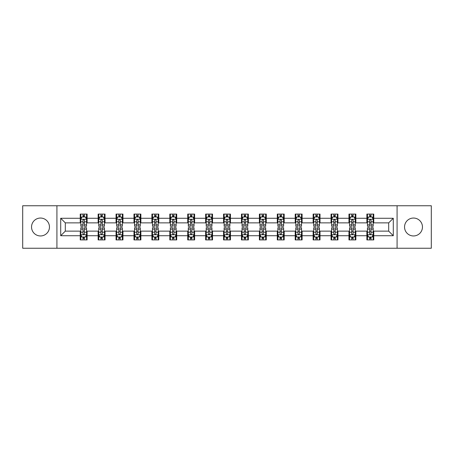 <?xml version="1.0" encoding="UTF-8"?>
<svg xmlns="http://www.w3.org/2000/svg" width="454" height="454" viewBox="0 0 454 454"><rect width="100%" height="100%" fill="white"/><g stroke="black" fill="none" stroke-linecap="round" stroke-linejoin="round"><path stroke-width="0.68" d="M413.498 218.045A8.955 8.955 0 0 0 404.542 227A8.955 8.955 0 0 0 413.498 235.955A8.955 8.955 0 0 0 422.458 227A8.955 8.955 0 0 0 413.498 218.045M40.502 218.045A8.955 8.955 0 0 0 31.542 227A8.955 8.955 0 0 0 40.502 235.955A8.955 8.955 0 0 0 49.458 227A8.955 8.955 0 0 0 40.502 218.045M397.08 248.247L431.3 248.247L431.3 205.753L397.08 205.753L397.08 248.247L56.92 248.247L56.92 205.753L22.7 205.753L22.7 248.247L56.92 248.247M397.08 205.753L56.92 205.753M373.767 218.272L373.767 214.078L366.877 214.078L366.877 218.272L355.851 218.272L355.851 214.078L348.961 214.078L348.961 218.272L337.935 218.272L337.935 214.078L331.045 214.078L331.045 218.272L320.019 218.272L320.019 214.078L313.129 214.078L313.129 218.272L302.103 218.272L302.103 214.078L295.214 214.078L295.214 218.272L284.193 218.272L284.193 214.078L277.298 214.078L277.298 218.272L266.277 218.272L266.277 214.078L259.387 214.078L259.387 218.272L248.361 218.272L248.361 214.078L241.471 214.078L241.471 218.272L230.445 218.272L230.445 214.078L223.555 214.078L223.555 218.272L212.529 218.272L212.529 214.078L205.639 214.078L205.639 218.272L194.613 218.272L194.613 214.078L187.723 214.078L187.723 218.272L176.702 218.272L176.702 214.078L169.807 214.078L169.807 218.272L158.787 218.272L158.787 214.078L151.897 214.078L151.897 218.272L140.871 218.272L140.871 214.078L133.981 214.078L133.981 218.272L122.955 218.272L122.955 214.078L116.065 214.078L116.065 218.272L105.039 218.272L105.039 214.078L98.149 214.078L98.149 218.272L87.123 218.272L87.123 214.078L80.233 214.078L80.233 218.272L60.711 218.272L60.711 235.728L65.308 231.131L80.233 231.131L80.233 239.922L87.123 239.922L87.123 231.131L98.149 231.131L98.149 239.922L105.039 239.922L105.039 231.131L116.065 231.131L116.065 239.922L122.955 239.922L122.955 231.131L133.981 231.131L133.981 239.922L140.871 239.922L140.871 231.131L151.897 231.131L151.897 239.922L158.787 239.922L158.787 231.131L169.807 231.131L169.807 239.922L176.702 239.922L176.702 231.131L187.723 231.131L187.723 239.922L194.613 239.922L194.613 231.131L205.639 231.131L205.639 239.922L212.529 239.922L212.529 231.131L223.555 231.131L223.555 239.922L230.445 239.922L230.445 231.131L241.471 231.131L241.471 239.922L248.361 239.922L248.361 231.131L259.387 231.131L259.387 239.922L266.277 239.922L266.277 231.131L277.298 231.131L277.298 239.922L284.193 239.922L284.193 231.131L295.214 231.131L295.214 239.922L302.103 239.922L302.103 231.131L313.129 231.131L313.129 239.922L320.019 239.922L320.019 231.131L331.045 231.131L331.045 239.922L337.935 239.922L337.935 231.131L348.961 231.131L348.961 239.922L355.851 239.922L355.851 231.131L366.877 231.131L366.877 239.922L373.767 239.922L373.767 231.131L388.692 231.131L388.692 222.869L373.767 222.869L373.767 218.272L393.289 218.272L393.289 235.728L373.767 235.728M366.877 235.728L355.851 235.728M348.961 235.728L337.935 235.728M331.045 235.728L320.019 235.728M313.129 235.728L302.103 235.728M295.214 235.728L284.193 235.728M277.298 235.728L266.277 235.728M259.387 235.728L248.361 235.728M241.471 235.728L230.445 235.728M223.555 235.728L212.529 235.728M205.639 235.728L194.613 235.728M187.723 235.728L176.702 235.728M169.807 235.728L158.787 235.728M151.897 235.728L140.871 235.728M133.981 235.728L122.955 235.728M116.065 235.728L105.039 235.728M98.149 235.728L87.123 235.728M80.233 235.728L60.711 235.728M366.877 218.272L366.877 222.869L355.851 222.869L355.851 218.272M348.961 218.272L348.961 222.869L337.935 222.869L337.935 218.272M331.045 218.272L331.045 222.869L320.019 222.869L320.019 218.272M313.129 218.272L313.129 222.869L302.103 222.869L302.103 218.272M295.214 218.272L295.214 222.869L284.193 222.869L284.193 218.272M277.298 218.272L277.298 222.869L266.277 222.869L266.277 218.272M259.387 218.272L259.387 222.869L248.361 222.869L248.361 218.272M241.471 218.272L241.471 222.869L230.445 222.869L230.445 218.272M223.555 218.272L223.555 222.869L212.529 222.869L212.529 218.272M205.639 218.272L205.639 222.869L194.613 222.869L194.613 218.272M187.723 218.272L187.723 222.869L176.702 222.869L176.702 218.272M169.807 218.272L169.807 222.869L158.787 222.869L158.787 218.272M151.897 218.272L151.897 222.869L140.871 222.869L140.871 218.272M133.981 218.272L133.981 222.869L122.955 222.869L122.955 218.272M116.065 218.272L116.065 222.869L105.039 222.869L105.039 218.272M98.149 218.272L98.149 222.869L87.123 222.869L87.123 218.272M80.233 218.272L80.233 222.869L65.308 222.869L60.711 218.272M65.308 222.869L65.308 231.131M393.289 235.728L388.692 231.131M388.692 222.869L393.289 218.272M80.233 216.95L80.806 216.95M82.991 216.95L84.37 216.95M86.549 216.95L87.123 216.95M80.233 222.749L80.806 222.749M82.991 222.749L84.37 222.749M86.549 222.749L87.123 222.749M80.233 231.251L80.806 231.251M82.991 231.251L84.37 231.251M86.549 231.251L87.123 231.251M80.233 237.05L80.806 237.05M82.991 237.05L84.37 237.05M86.549 237.05L87.123 237.05M98.149 231.251L98.722 231.251M100.907 231.251L102.286 231.251M104.465 231.251L105.039 231.251M98.149 237.05L98.722 237.05M100.907 237.05L102.286 237.05M104.465 237.05L105.039 237.05M98.149 216.95L98.722 216.95M100.907 216.95L102.286 216.95M104.465 216.95L105.039 216.95M98.149 222.749L98.722 222.749M100.907 222.749L102.286 222.749M104.465 222.749L105.039 222.749M116.065 231.251L116.638 231.251M118.823 231.251L120.197 231.251M122.381 231.251L122.955 231.251M116.065 237.05L116.638 237.05M118.823 237.05L120.197 237.05M122.381 237.05L122.955 237.05M116.065 216.95L116.638 216.95M118.823 216.95L120.197 216.95M122.381 216.95L122.955 216.95M116.065 222.749L116.638 222.749M118.823 222.749L120.197 222.749M122.381 222.749L122.955 222.749M133.981 231.251L134.554 231.251M136.733 231.251L138.112 231.251M140.297 231.251L140.871 231.251M133.981 237.05L134.554 237.05M136.733 237.05L138.112 237.05M140.297 237.05L140.871 237.05M133.981 216.95L134.554 216.95M136.733 216.95L138.112 216.95M140.297 216.95L140.871 216.95M133.981 222.749L134.554 222.749M136.733 222.749L138.112 222.749M140.297 222.749L140.871 222.749M151.897 231.251L152.47 231.251M154.649 231.251L156.028 231.251M158.213 231.251L158.787 231.251M151.897 237.05L152.47 237.05M154.649 237.05L156.028 237.05M158.213 237.05L158.787 237.05M151.897 216.95L152.47 216.95M154.649 216.95L156.028 216.95M158.213 216.95L158.787 216.95M151.897 222.749L152.47 222.749M154.649 222.749L156.028 222.749M158.213 222.749L158.787 222.749M169.807 231.251L170.386 231.251M172.565 231.251L173.944 231.251M176.124 231.251L176.702 231.251M169.807 237.05L170.386 237.05M172.565 237.05L173.944 237.05M176.124 237.05L176.702 237.05M169.807 216.95L170.386 216.95M172.565 216.95L173.944 216.95M176.124 216.95L176.702 216.95M169.807 222.749L170.386 222.749M172.565 222.749L173.944 222.749M176.124 222.749L176.702 222.749M187.723 231.251L188.297 231.251M190.481 231.251L191.86 231.251M194.04 231.251L194.613 231.251M187.723 237.05L188.297 237.05M190.481 237.05L191.86 237.05M194.04 237.05L194.613 237.05M187.723 216.95L188.297 216.95M190.481 216.95L191.86 216.95M194.04 216.95L194.613 216.95M187.723 222.749L188.297 222.749M190.481 222.749L191.86 222.749M194.04 222.749L194.613 222.749M205.639 231.251L206.212 231.251M208.397 231.251L209.776 231.251M211.956 231.251L212.529 231.251M205.639 237.05L206.212 237.05M208.397 237.05L209.776 237.05M211.956 237.05L212.529 237.05M205.639 216.95L206.212 216.95M208.397 216.95L209.776 216.95M211.956 216.95L212.529 216.95M205.639 222.749L206.212 222.749M208.397 222.749L209.776 222.749M211.956 222.749L212.529 222.749M223.555 231.251L224.128 231.251M226.313 231.251L227.687 231.251M229.872 231.251L230.445 231.251M223.555 237.05L224.128 237.05M226.313 237.05L227.687 237.05M229.872 237.05L230.445 237.05M223.555 216.95L224.128 216.95M226.313 216.95L227.687 216.95M229.872 216.95L230.445 216.95M223.555 222.749L224.128 222.749M226.313 222.749L227.687 222.749M229.872 222.749L230.445 222.749M241.471 231.251L242.044 231.251M244.224 231.251L245.603 231.251M247.788 231.251L248.361 231.251M241.471 237.05L242.044 237.05M244.224 237.05L245.603 237.05M247.788 237.05L248.361 237.05M241.471 216.95L242.044 216.95M244.224 216.95L245.603 216.95M247.788 216.95L248.361 216.95M241.471 222.749L242.044 222.749M244.224 222.749L245.603 222.749M247.788 222.749L248.361 222.749M259.387 231.251L259.96 231.251M262.14 231.251L263.519 231.251M265.704 231.251L266.277 231.251M259.387 237.05L259.96 237.05M262.14 237.05L263.519 237.05M265.704 237.05L266.277 237.05M259.387 216.95L259.96 216.95M262.14 216.95L263.519 216.95M265.704 216.95L266.277 216.95M259.387 222.749L259.96 222.749M262.14 222.749L263.519 222.749M265.704 222.749L266.277 222.749M277.298 231.251L277.876 231.251M280.056 231.251L281.435 231.251M283.614 231.251L284.193 231.251M277.298 237.05L277.876 237.05M280.056 237.05L281.435 237.05M283.614 237.05L284.193 237.05M277.298 216.95L277.876 216.95M280.056 216.95L281.435 216.95M283.614 216.95L284.193 216.95M277.298 222.749L277.876 222.749M280.056 222.749L281.435 222.749M283.614 222.749L284.193 222.749M295.214 231.251L295.787 231.251M297.972 231.251L299.351 231.251M301.53 231.251L302.103 231.251M295.214 237.05L295.787 237.05M297.972 237.05L299.351 237.05M301.53 237.05L302.103 237.05M295.214 216.95L295.787 216.95M297.972 216.95L299.351 216.95M301.53 216.95L302.103 216.95M295.214 222.749L295.787 222.749M297.972 222.749L299.351 222.749M301.53 222.749L302.103 222.749M313.129 231.251L313.703 231.251M315.888 231.251L317.267 231.251M319.446 231.251L320.019 231.251M313.129 237.05L313.703 237.05M315.888 237.05L317.267 237.05M319.446 237.05L320.019 237.05M313.129 216.95L313.703 216.95M315.888 216.95L317.267 216.95M319.446 216.95L320.019 216.95M313.129 222.749L313.703 222.749M315.888 222.749L317.267 222.749M319.446 222.749L320.019 222.749M331.045 231.251L331.619 231.251M333.804 231.251L335.177 231.251M337.362 231.251L337.935 231.251M331.045 237.05L331.619 237.05M333.804 237.05L335.177 237.05M337.362 237.05L337.935 237.05M331.045 216.95L331.619 216.95M333.804 216.95L335.177 216.95M337.362 216.95L337.935 216.95M331.045 222.749L331.619 222.749M333.804 222.749L335.177 222.749M337.362 222.749L337.935 222.749M348.961 231.251L349.535 231.251M351.714 231.251L353.093 231.251M355.278 231.251L355.851 231.251M348.961 237.05L349.535 237.05M351.714 237.05L353.093 237.05M355.278 237.05L355.851 237.05M348.961 216.95L349.535 216.95M351.714 216.95L353.093 216.95M355.278 216.95L355.851 216.95M348.961 222.749L349.535 222.749M351.714 222.749L353.093 222.749M355.278 222.749L355.851 222.749M366.877 231.251L367.451 231.251M369.63 231.251L371.009 231.251M373.194 231.251L373.767 231.251M366.877 237.05L367.451 237.05M369.63 237.05L371.009 237.05M373.194 237.05L373.767 237.05M366.877 216.95L367.451 216.95M369.63 216.95L371.009 216.95M373.194 216.95L373.767 216.95M366.877 222.749L367.451 222.749M369.63 222.749L371.009 222.749M373.194 222.749L373.767 222.749M84.37 215.576L82.991 215.576M86.549 224.872L84.37 224.872L84.37 226.313L86.549 226.313L86.549 219.305L85.403 217.006L81.958 217.006L80.806 219.305L80.806 226.313L82.991 226.313L82.991 224.872L80.806 224.872M80.806 219.305L80.806 214.078M86.549 219.305L86.549 214.078M82.991 217.006L82.991 214.078M84.37 214.078L84.37 217.006M84.37 224.872L84.37 220.167C83.911 219.282 83.451 219.282 82.991 220.167L82.991 224.872M82.991 238.424L84.37 238.424M80.806 229.128L82.991 229.128L82.991 227.687L80.806 227.687L80.806 234.695L81.958 236.994L85.403 236.994L86.549 234.695L86.549 227.687L84.37 227.687L84.37 229.128L86.549 229.128M86.549 234.695L86.549 239.922M80.806 234.695L80.806 239.922M84.37 236.994L84.37 239.922M82.991 239.922L82.991 236.994M82.991 229.128L82.991 233.833C83.451 234.718 83.911 234.718 84.37 233.833L84.37 229.128M102.286 215.576L100.907 215.576M104.465 224.872L102.286 224.872L102.286 226.313L104.465 226.313L104.465 219.305L103.319 217.006L99.874 217.006L98.722 219.305L98.722 226.313L100.907 226.313L100.907 224.872L98.722 224.872M98.722 219.305L98.722 214.078M104.465 219.305L104.465 214.078M100.907 217.006L100.907 214.078M102.286 214.078L102.286 217.006M102.286 224.872L102.286 220.167C101.827 219.282 101.367 219.282 100.907 220.167L100.907 224.872M120.197 215.576L118.823 215.576M122.381 224.872L120.197 224.872L120.197 226.313L122.381 226.313L122.381 219.305L121.235 217.006L117.785 217.006L116.638 219.305L116.638 226.313L118.823 226.313L118.823 224.872L116.638 224.872M116.638 219.305L116.638 214.078M122.381 219.305L122.381 214.078M118.823 217.006L118.823 214.078M120.197 214.078L120.197 217.006M120.197 224.872L120.197 220.167C119.743 219.282 119.283 219.282 118.823 220.167L118.823 224.872M100.907 238.424L102.286 238.424M98.722 229.128L100.907 229.128L100.907 227.687L98.722 227.687L98.722 234.695L99.874 236.994L103.319 236.994L104.465 234.695L104.465 227.687L102.286 227.687L102.286 229.128L104.465 229.128M104.465 234.695L104.465 239.922M98.722 234.695L98.722 239.922M102.286 236.994L102.286 239.922M100.907 239.922L100.907 236.994M100.907 229.128L100.907 233.833C101.367 234.718 101.827 234.718 102.286 233.833L102.286 229.128M118.823 238.424L120.197 238.424M116.638 229.128L118.823 229.128L118.823 227.687L116.638 227.687L116.638 234.695L117.785 236.994L121.235 236.994L122.381 234.695L122.381 227.687L120.197 227.687L120.197 229.128L122.381 229.128M122.381 234.695L122.381 239.922M116.638 234.695L116.638 239.922M120.197 236.994L120.197 239.922M118.823 239.922L118.823 236.994M118.823 229.128L118.823 233.833C119.277 234.718 119.737 234.718 120.197 233.833L120.197 229.128M138.112 215.576L136.733 215.576M140.297 224.872L138.112 224.872L138.112 226.313L140.297 226.313L140.297 219.305L139.145 217.006L135.701 217.006L134.554 219.305L134.554 226.313L136.733 226.313L136.733 224.872L134.554 224.872M134.554 219.305L134.554 214.078M140.297 219.305L140.297 214.078M136.733 217.006L136.733 214.078M138.112 214.078L138.112 217.006M138.112 224.872L138.112 220.167C137.653 219.282 137.193 219.282 136.733 220.167L136.733 224.872M156.028 215.576L154.649 215.576M158.213 224.872L156.028 224.872L156.028 226.313L158.213 226.313L158.213 219.305L157.061 217.006L153.617 217.006L152.47 219.305L152.47 226.313L154.649 226.313L154.649 224.872L152.47 224.872M152.47 219.305L152.47 214.078M158.213 219.305L158.213 214.078M154.649 217.006L154.649 214.078M156.028 214.078L156.028 217.006M156.028 224.872L156.028 220.167C155.569 219.282 155.109 219.282 154.649 220.167L154.649 224.872M173.944 215.576L172.565 215.576M176.124 224.872L173.944 224.872L173.944 226.313L176.124 226.313L176.124 219.305L174.977 217.006L171.533 217.006L170.386 219.305L170.386 226.313L172.565 226.313L172.565 224.872L170.386 224.872M170.386 219.305L170.386 214.078M176.124 219.305L176.124 214.078M172.565 217.006L172.565 214.078M173.944 214.078L173.944 217.006M173.944 224.872L173.944 220.167C173.485 219.282 173.025 219.282 172.565 220.167L172.565 224.872M136.733 238.424L138.112 238.424M134.554 229.128L136.733 229.128L136.733 227.687L134.554 227.687L134.554 234.695L135.701 236.994L139.145 236.994L140.297 234.695L140.297 227.687L138.112 227.687L138.112 229.128L140.297 229.128M140.297 234.695L140.297 239.922M134.554 234.695L134.554 239.922M138.112 236.994L138.112 239.922M136.733 239.922L136.733 236.994M136.733 229.128L136.733 233.833C137.193 234.718 137.653 234.718 138.112 233.833L138.112 229.128M154.649 238.424L156.028 238.424M152.47 229.128L154.649 229.128L154.649 227.687L152.47 227.687L152.47 234.695L153.617 236.994L157.061 236.994L158.213 234.695L158.213 227.687L156.028 227.687L156.028 229.128L158.213 229.128M158.213 234.695L158.213 239.922M152.47 234.695L152.47 239.922M156.028 236.994L156.028 239.922M154.649 239.922L154.649 236.994M154.649 229.128L154.649 233.833C155.109 234.718 155.569 234.718 156.028 233.833L156.028 229.128M172.565 238.424L173.944 238.424M170.386 229.128L172.565 229.128L172.565 227.687L170.386 227.687L170.386 234.695L171.533 236.994L174.977 236.994L176.124 234.695L176.124 227.687L173.944 227.687L173.944 229.128L176.124 229.128M176.124 234.695L176.124 239.922M170.386 234.695L170.386 239.922M173.944 236.994L173.944 239.922M172.565 239.922L172.565 236.994M172.565 229.128L172.565 233.833C173.025 234.718 173.485 234.718 173.944 233.833L173.944 229.128M191.86 215.576L190.481 215.576M194.04 224.872L191.86 224.872L191.86 226.313L194.04 226.313L194.04 219.305L192.893 217.006L189.449 217.006L188.297 219.305L188.297 226.313L190.481 226.313L190.481 224.872L188.297 224.872M188.297 219.305L188.297 214.078M194.04 219.305L194.04 214.078M190.481 217.006L190.481 214.078M191.86 214.078L191.86 217.006M191.86 224.872L191.86 220.167C191.401 219.282 190.941 219.282 190.481 220.167L190.481 224.872M190.481 238.424L191.86 238.424M188.297 229.128L190.481 229.128L190.481 227.687L188.297 227.687L188.297 234.695L189.449 236.994L192.893 236.994L194.04 234.695L194.04 227.687L191.86 227.687L191.86 229.128L194.04 229.128M194.04 234.695L194.04 239.922M188.297 234.695L188.297 239.922M191.86 236.994L191.86 239.922M190.481 239.922L190.481 236.994M190.481 229.128L190.481 233.833C190.941 234.718 191.401 234.718 191.86 233.833L191.86 229.128M209.776 215.576L208.397 215.576M211.956 224.872L209.776 224.872L209.776 226.313L211.956 226.313L211.956 219.305L210.809 217.006L207.364 217.006L206.212 219.305L206.212 226.313L208.397 226.313L208.397 224.872L206.212 224.872M206.212 219.305L206.212 214.078M211.956 219.305L211.956 214.078M208.397 217.006L208.397 214.078M209.776 214.078L209.776 217.006M209.776 224.872L209.776 220.167C209.317 219.282 208.857 219.282 208.397 220.167L208.397 224.872M208.397 238.424L209.776 238.424M206.212 229.128L208.397 229.128L208.397 227.687L206.212 227.687L206.212 234.695L207.364 236.994L210.809 236.994L211.956 234.695L211.956 227.687L209.776 227.687L209.776 229.128L211.956 229.128M211.956 234.695L211.956 239.922M206.212 234.695L206.212 239.922M209.776 236.994L209.776 239.922M208.397 239.922L208.397 236.994M208.397 229.128L208.397 233.833C208.857 234.718 209.317 234.718 209.776 233.833L209.776 229.128M227.687 215.576L226.313 215.576M229.872 224.872L227.687 224.872L227.687 226.313L229.872 226.313L229.872 219.305L228.725 217.006L225.275 217.006L224.128 219.305L224.128 226.313L226.313 226.313L226.313 224.872L224.128 224.872M224.128 219.305L224.128 214.078M229.872 219.305L229.872 214.078M226.313 217.006L226.313 214.078M227.687 214.078L227.687 217.006M227.687 224.872L227.687 220.167C227.233 219.282 226.773 219.282 226.313 220.167L226.313 224.872M226.313 238.424L227.687 238.424M224.128 229.128L226.313 229.128L226.313 227.687L224.128 227.687L224.128 234.695L225.275 236.994L228.725 236.994L229.872 234.695L229.872 227.687L227.687 227.687L227.687 229.128L229.872 229.128M229.872 234.695L229.872 239.922M224.128 234.695L224.128 239.922M227.687 236.994L227.687 239.922M226.313 239.922L226.313 236.994M226.313 229.128L226.313 233.833C226.767 234.718 227.227 234.718 227.687 233.833L227.687 229.128M245.603 215.576L244.224 215.576M247.788 224.872L245.603 224.872L245.603 226.313L247.788 226.313L247.788 219.305L246.636 217.006L243.191 217.006L242.044 219.305L242.044 226.313L244.224 226.313L244.224 224.872L242.044 224.872M242.044 219.305L242.044 214.078M247.788 219.305L247.788 214.078M244.224 217.006L244.224 214.078M245.603 214.078L245.603 217.006M245.603 224.872L245.603 220.167C245.143 219.282 244.683 219.282 244.224 220.167L244.224 224.872M244.224 238.424L245.603 238.424M242.044 229.128L244.224 229.128L244.224 227.687L242.044 227.687L242.044 234.695L243.191 236.994L246.636 236.994L247.788 234.695L247.788 227.687L245.603 227.687L245.603 229.128L247.788 229.128M247.788 234.695L247.788 239.922M242.044 234.695L242.044 239.922M245.603 236.994L245.603 239.922M244.224 239.922L244.224 236.994M244.224 229.128L244.224 233.833C244.683 234.718 245.143 234.718 245.603 233.833L245.603 229.128M263.519 215.576L262.14 215.576M265.704 224.872L263.519 224.872L263.519 226.313L265.704 226.313L265.704 219.305L264.551 217.006L261.107 217.006L259.96 219.305L259.96 226.313L262.14 226.313L262.14 224.872L259.96 224.872M259.96 219.305L259.96 214.078M265.704 219.305L265.704 214.078M262.14 217.006L262.14 214.078M263.519 214.078L263.519 217.006M263.519 224.872L263.519 220.167C263.059 219.282 262.599 219.282 262.14 220.167L262.14 224.872M262.14 238.424L263.519 238.424M259.96 229.128L262.14 229.128L262.14 227.687L259.96 227.687L259.96 234.695L261.107 236.994L264.551 236.994L265.704 234.695L265.704 227.687L263.519 227.687L263.519 229.128L265.704 229.128M265.704 234.695L265.704 239.922M259.96 234.695L259.96 239.922M263.519 236.994L263.519 239.922M262.14 239.922L262.14 236.994M262.14 229.128L262.14 233.833C262.599 234.718 263.059 234.718 263.519 233.833L263.519 229.128M281.435 215.576L280.056 215.576M283.614 224.872L281.435 224.872L281.435 226.313L283.614 226.313L283.614 219.305L282.467 217.006L279.023 217.006L277.876 219.305L277.876 226.313L280.056 226.313L280.056 224.872L277.876 224.872M277.876 219.305L277.876 214.078M283.614 219.305L283.614 214.078M280.056 217.006L280.056 214.078M281.435 214.078L281.435 217.006M281.435 224.872L281.435 220.167C280.975 219.282 280.515 219.282 280.056 220.167L280.056 224.872M280.056 238.424L281.435 238.424M277.876 229.128L280.056 229.128L280.056 227.687L277.876 227.687L277.876 234.695L279.023 236.994L282.467 236.994L283.614 234.695L283.614 227.687L281.435 227.687L281.435 229.128L283.614 229.128M283.614 234.695L283.614 239.922M277.876 234.695L277.876 239.922M281.435 236.994L281.435 239.922M280.056 239.922L280.056 236.994M280.056 229.128L280.056 233.833C280.515 234.718 280.975 234.718 281.435 233.833L281.435 229.128M299.351 215.576L297.972 215.576M301.53 224.872L299.351 224.872L299.351 226.313L301.53 226.313L301.53 219.305L300.383 217.006L296.939 217.006L295.787 219.305L295.787 226.313L297.972 226.313L297.972 224.872L295.787 224.872M295.787 219.305L295.787 214.078M301.53 219.305L301.53 214.078M297.972 217.006L297.972 214.078M299.351 214.078L299.351 217.006M299.351 224.872L299.351 220.167C298.891 219.282 298.431 219.282 297.972 220.167L297.972 224.872M297.972 238.424L299.351 238.424M295.787 229.128L297.972 229.128L297.972 227.687L295.787 227.687L295.787 234.695L296.939 236.994L300.383 236.994L301.53 234.695L301.53 227.687L299.351 227.687L299.351 229.128L301.53 229.128M301.53 234.695L301.53 239.922M295.787 234.695L295.787 239.922M299.351 236.994L299.351 239.922M297.972 239.922L297.972 236.994M297.972 229.128L297.972 233.833C298.431 234.718 298.891 234.718 299.351 233.833L299.351 229.128M317.267 215.576L315.888 215.576M319.446 224.872L317.267 224.872L317.267 226.313L319.446 226.313L319.446 219.305L318.299 217.006L314.855 217.006L313.703 219.305L313.703 226.313L315.888 226.313L315.888 224.872L313.703 224.872M313.703 219.305L313.703 214.078M319.446 219.305L319.446 214.078M315.888 217.006L315.888 214.078M317.267 214.078L317.267 217.006M317.267 224.872L317.267 220.167C316.807 219.282 316.347 219.282 315.888 220.167L315.888 224.872M315.888 238.424L317.267 238.424M313.703 229.128L315.888 229.128L315.888 227.687L313.703 227.687L313.703 234.695L314.855 236.994L318.299 236.994L319.446 234.695L319.446 227.687L317.267 227.687L317.267 229.128L319.446 229.128M319.446 234.695L319.446 239.922M313.703 234.695L313.703 239.922M317.267 236.994L317.267 239.922M315.888 239.922L315.888 236.994M315.888 229.128L315.888 233.833C316.347 234.718 316.807 234.718 317.267 233.833L317.267 229.128M335.177 215.576L333.804 215.576M337.362 224.872L335.177 224.872L335.177 226.313L337.362 226.313L337.362 219.305L336.215 217.006L332.765 217.006L331.619 219.305L331.619 226.313L333.804 226.313L333.804 224.872L331.619 224.872M331.619 219.305L331.619 214.078M337.362 219.305L337.362 214.078M333.804 217.006L333.804 214.078M335.177 214.078L335.177 217.006M335.177 224.872L335.177 220.167C334.723 219.282 334.263 219.282 333.804 220.167L333.804 224.872M333.804 238.424L335.177 238.424M331.619 229.128L333.804 229.128L333.804 227.687L331.619 227.687L331.619 234.695L332.765 236.994L336.215 236.994L337.362 234.695L337.362 227.687L335.177 227.687L335.177 229.128L337.362 229.128M337.362 234.695L337.362 239.922M331.619 234.695L331.619 239.922M335.177 236.994L335.177 239.922M333.804 239.922L333.804 236.994M333.804 229.128L333.804 233.833C334.257 234.718 334.717 234.718 335.177 233.833L335.177 229.128M353.093 215.576L351.714 215.576M355.278 224.872L353.093 224.872L353.093 226.313L355.278 226.313L355.278 219.305L354.126 217.006L350.681 217.006L349.535 219.305L349.535 226.313L351.714 226.313L351.714 224.872L349.535 224.872M349.535 219.305L349.535 214.078M355.278 219.305L355.278 214.078M351.714 217.006L351.714 214.078M353.093 214.078L353.093 217.006M353.093 224.872L353.093 220.167C352.633 219.282 352.173 219.282 351.714 220.167L351.714 224.872M351.714 238.424L353.093 238.424M349.535 229.128L351.714 229.128L351.714 227.687L349.535 227.687L349.535 234.695L350.681 236.994L354.126 236.994L355.278 234.695L355.278 227.687L353.093 227.687L353.093 229.128L355.278 229.128M355.278 234.695L355.278 239.922M349.535 234.695L349.535 239.922M353.093 236.994L353.093 239.922M351.714 239.922L351.714 236.994M351.714 229.128L351.714 233.833C352.173 234.718 352.633 234.718 353.093 233.833L353.093 229.128M371.009 215.576L369.63 215.576M373.194 224.872L371.009 224.872L371.009 226.313L373.194 226.313L373.194 219.305L372.042 217.006L368.597 217.006L367.451 219.305L367.451 226.313L369.63 226.313L369.63 224.872L367.451 224.872M367.451 219.305L367.451 214.078M373.194 219.305L373.194 214.078M369.63 217.006L369.63 214.078M371.009 214.078L371.009 217.006M371.009 224.872L371.009 220.167C370.549 219.282 370.089 219.282 369.63 220.167L369.63 224.872M369.63 238.424L371.009 238.424M367.451 229.128L369.63 229.128L369.63 227.687L367.451 227.687L367.451 234.695L368.597 236.994L372.042 236.994L373.194 234.695L373.194 227.687L371.009 227.687L371.009 229.128L373.194 229.128M373.194 234.695L373.194 239.922M367.451 234.695L367.451 239.922M371.009 236.994L371.009 239.922M369.63 239.922L369.63 236.994M369.63 229.128L369.63 233.833C370.089 234.718 370.549 234.718 371.009 233.833L371.009 229.128M86.521 219.248L80.84 219.248M80.806 217.148L81.89 217.148M85.471 217.148L86.549 217.148M82.991 221.79L80.806 221.79M86.549 221.79L84.37 221.79M84.37 216.303L82.991 216.303M80.84 234.752L86.521 234.752M86.549 236.852L85.471 236.852M81.89 236.852L80.806 236.852M84.37 232.21L86.549 232.21M80.806 232.21L82.991 232.21M82.991 237.697L84.37 237.697M104.437 219.248L98.751 219.248M98.722 217.148L99.806 217.148M103.387 217.148L104.465 217.148M100.907 221.79L98.722 221.79M104.465 221.79L102.286 221.79M102.286 216.303L100.907 216.303M122.353 219.248L116.667 219.248M116.638 217.148L117.717 217.148M121.303 217.148L122.381 217.148M118.823 221.79L116.638 221.79M122.381 221.79L120.197 221.79M120.197 216.303L118.823 216.303M98.751 234.752L104.437 234.752M104.465 236.852L103.387 236.852M99.806 236.852L98.722 236.852M102.286 232.21L104.465 232.21M98.722 232.21L100.907 232.21M100.907 237.697L102.286 237.697M116.667 234.752L122.353 234.752M122.381 236.852L121.303 236.852M117.717 236.852L116.638 236.852M120.197 232.21L122.381 232.21M116.638 232.21L118.823 232.21M118.823 237.697L120.197 237.697M140.269 219.248L134.583 219.248M134.554 217.148L135.632 217.148M139.219 217.148L140.297 217.148M136.733 221.79L134.554 221.79M140.297 221.79L138.112 221.79M138.112 216.303L136.733 216.303M158.185 219.248L152.499 219.248M152.47 217.148L153.548 217.148M157.129 217.148L158.213 217.148M154.649 221.79L152.47 221.79M158.213 221.79L156.028 221.79M156.028 216.303L154.649 216.303M176.095 219.248L170.415 219.248M170.386 217.148L171.464 217.148M175.045 217.148L176.124 217.148M172.565 221.79L170.386 221.79M176.124 221.79L173.944 221.79M173.944 216.303L172.565 216.303M134.583 234.752L140.269 234.752M140.297 236.852L139.219 236.852M135.632 236.852L134.554 236.852M138.112 232.21L140.297 232.21M134.554 232.21L136.733 232.21M136.733 237.697L138.112 237.697M152.499 234.752L158.185 234.752M158.213 236.852L157.129 236.852M153.548 236.852L152.47 236.852M156.028 232.21L158.213 232.21M152.47 232.21L154.649 232.21M154.649 237.697L156.028 237.697M170.415 234.752L176.095 234.752M176.124 236.852L175.045 236.852M171.464 236.852L170.386 236.852M173.944 232.21L176.124 232.21M170.386 232.21L172.565 232.21M172.565 237.697L173.944 237.697M194.011 219.248L188.325 219.248M188.297 217.148L189.38 217.148M192.961 217.148L194.04 217.148M190.481 221.79L188.297 221.79M194.04 221.79L191.86 221.79M191.86 216.303L190.481 216.303M188.325 234.752L194.011 234.752M194.04 236.852L192.961 236.852M189.38 236.852L188.297 236.852M191.86 232.21L194.04 232.21M188.297 232.21L190.481 232.21M190.481 237.697L191.86 237.697M211.927 219.248L206.241 219.248M206.212 217.148L207.291 217.148M210.877 217.148L211.956 217.148M208.397 221.79L206.212 221.79M211.956 221.79L209.776 221.79M209.776 216.303L208.397 216.303M206.241 234.752L211.927 234.752M211.956 236.852L210.877 236.852M207.291 236.852L206.212 236.852M209.776 232.21L211.956 232.21M206.212 232.21L208.397 232.21M208.397 237.697L209.776 237.697M229.843 219.248L224.157 219.248M224.128 217.148L225.207 217.148M228.793 217.148L229.872 217.148M226.313 221.79L224.128 221.79M229.872 221.79L227.687 221.79M227.687 216.303L226.313 216.303M224.157 234.752L229.843 234.752M229.872 236.852L228.793 236.852M225.207 236.852L224.128 236.852M227.687 232.21L229.872 232.21M224.128 232.21L226.313 232.21M226.313 237.697L227.687 237.697M247.759 219.248L242.073 219.248M242.044 217.148L243.123 217.148M246.709 217.148L247.788 217.148M244.224 221.79L242.044 221.79M247.788 221.79L245.603 221.79M245.603 216.303L244.224 216.303M242.073 234.752L247.759 234.752M247.788 236.852L246.709 236.852M243.123 236.852L242.044 236.852M245.603 232.21L247.788 232.21M242.044 232.21L244.224 232.21M244.224 237.697L245.603 237.697M265.675 219.248L259.989 219.248M259.96 217.148L261.039 217.148M264.62 217.148L265.704 217.148M262.14 221.79L259.96 221.79M265.704 221.79L263.519 221.79M263.519 216.303L262.14 216.303M259.989 234.752L265.675 234.752M265.704 236.852L264.62 236.852M261.039 236.852L259.96 236.852M263.519 232.21L265.704 232.21M259.96 232.21L262.14 232.21M262.14 237.697L263.519 237.697M283.585 219.248L277.905 219.248M277.876 217.148L278.955 217.148M282.536 217.148L283.614 217.148M280.056 221.79L277.876 221.79M283.614 221.79L281.435 221.79M281.435 216.303L280.056 216.303M277.905 234.752L283.585 234.752M283.614 236.852L282.536 236.852M278.955 236.852L277.876 236.852M281.435 232.21L283.614 232.21M277.876 232.21L280.056 232.21M280.056 237.697L281.435 237.697M301.501 219.248L295.815 219.248M295.787 217.148L296.871 217.148M300.452 217.148L301.53 217.148M297.972 221.79L295.787 221.79M301.53 221.79L299.351 221.79M299.351 216.303L297.972 216.303M295.815 234.752L301.501 234.752M301.53 236.852L300.452 236.852M296.871 236.852L295.787 236.852M299.351 232.21L301.53 232.21M295.787 232.21L297.972 232.21M297.972 237.697L299.351 237.697M319.417 219.248L313.731 219.248M313.703 217.148L314.781 217.148M318.368 217.148L319.446 217.148M315.888 221.79L313.703 221.79M319.446 221.79L317.267 221.79M317.267 216.303L315.888 216.303M313.731 234.752L319.417 234.752M319.446 236.852L318.368 236.852M314.781 236.852L313.703 236.852M317.267 232.21L319.446 232.21M313.703 232.21L315.888 232.21M315.888 237.697L317.267 237.697M337.333 219.248L331.647 219.248M331.619 217.148L332.697 217.148M336.283 217.148L337.362 217.148M333.804 221.79L331.619 221.79M337.362 221.79L335.177 221.79M335.177 216.303L333.804 216.303M331.647 234.752L337.333 234.752M337.362 236.852L336.283 236.852M332.697 236.852L331.619 236.852M335.177 232.21L337.362 232.21M331.619 232.21L333.804 232.21M333.804 237.697L335.177 237.697M355.249 219.248L349.563 219.248M349.535 217.148L350.613 217.148M354.194 217.148L355.278 217.148M351.714 221.79L349.535 221.79M355.278 221.79L353.093 221.79M353.093 216.303L351.714 216.303M349.563 234.752L355.249 234.752M355.278 236.852L354.194 236.852M350.613 236.852L349.535 236.852M353.093 232.21L355.278 232.21M349.535 232.21L351.714 232.21M351.714 237.697L353.093 237.697M373.16 219.248L367.479 219.248M367.451 217.148L368.529 217.148M372.11 217.148L373.194 217.148M369.63 221.79L367.451 221.79M373.194 221.79L371.009 221.79M371.009 216.303L369.63 216.303M367.479 234.752L373.16 234.752M373.194 236.852L372.11 236.852M368.529 236.852L367.451 236.852M371.009 232.21L373.194 232.21M367.451 232.21L369.63 232.21M369.63 237.697L371.009 237.697"/></g></svg>
